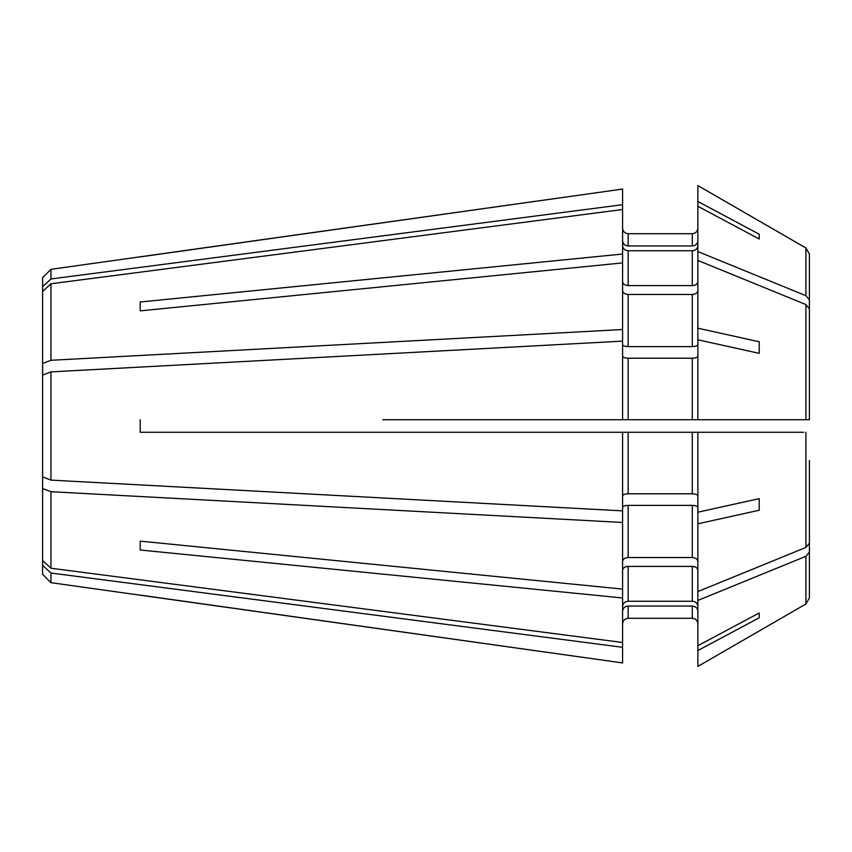 <?xml version="1.0" encoding="UTF-8"?>
<svg xmlns="http://www.w3.org/2000/svg" width="852" height="852" viewBox="0 0 852 852"><rect width="100%" height="100%" fill="white"/><g stroke="black" fill="none" stroke-linecap="round" stroke-linejoin="round"><path stroke-width="1.28" d="M759.207 234.215L697.863 201.487L697.863 206.29L759.207 239.018L759.207 234.215L759.207 239.018M697.863 240.786C697.532 243.917 695.679 245.632 692.293 245.94L628.158 245.94C624.772 245.632 622.908 243.917 622.578 240.786M622.578 209.507L622.578 204.704L50.96 278.966L42.6 286.698L42.6 291.501L50.96 283.769L622.578 209.507L622.578 329.532L50.96 360.289L42.6 363.495L42.6 375.093L50.96 371.887L622.578 341.13L622.578 329.532M697.863 185.587L805.917 247.996L809.4 254.034L809.4 382.676L809.4 254.034L805.917 247.996L697.863 185.587L697.863 201.487M759.207 341.758L697.863 328.201L697.863 339.799L759.207 353.356L759.207 341.758L759.207 353.356M697.863 344.485C697.532 345.774 695.679 346.487 692.293 346.615L628.158 346.615C624.772 346.487 622.908 345.774 622.578 344.485M50.96 278.966L50.96 269.328L622.578 189.069L622.578 204.704M622.578 228.123C622.918 231.51 624.772 233.373 628.158 233.704L692.293 233.704C695.669 233.373 697.522 231.51 697.863 228.123M809.4 391.547L809.4 419.727L803.819 419.727M382.782 419.727L628.158 419.727L628.158 358.213C624.772 358.074 622.908 357.371 622.578 356.072M759.207 617.785L759.207 612.982L759.207 617.785L697.863 650.513L697.863 666.413L805.917 604.004L809.4 597.966L809.4 469.324L809.4 597.966L805.917 604.004L805.917 556.303L809.4 552.032M622.578 623.877C622.908 620.49 624.772 618.627 628.158 618.296L692.293 618.296C695.679 618.637 697.532 620.49 697.863 623.877M42.6 565.302L42.6 574.312L50.96 582.672L622.578 662.931L622.578 647.296L50.96 573.034L42.6 565.302L42.6 375.093M628.158 419.727L809.4 419.727L809.4 308.839L805.917 304.569L697.863 260.435L697.863 251.564L805.917 295.697L809.4 299.968M382.782 432.273L140.197 432.273L140.197 419.727L140.197 432.273L803.819 432.273M140.197 550.009L140.197 541.137L140.197 550.009L622.578 597.966L622.578 522.468L50.96 491.71L42.6 488.505M622.578 570.35C622.908 567.964 624.772 566.644 628.158 566.41L692.293 566.41C695.679 566.644 697.532 567.964 697.863 570.35M759.207 510.241L759.207 498.644L759.207 510.241L697.863 523.799L697.863 600.436L805.917 556.303M140.197 310.863L140.197 301.991L140.197 310.863L622.578 262.906M622.578 281.65C622.908 284.035 624.772 285.356 628.158 285.59L692.293 285.59C695.679 285.356 697.532 284.035 697.863 281.65M140.197 301.991L622.578 254.034M50.96 371.887L50.96 480.113L622.578 510.87L622.578 522.468M697.863 507.515C697.532 506.226 695.679 505.513 692.293 505.385L628.158 505.385C624.772 505.513 622.908 506.226 622.578 507.515M697.863 523.799L697.863 432.273M759.207 612.982L697.863 645.709L697.863 600.436M697.863 606.411C697.532 603.291 695.679 601.565 692.293 601.256L628.158 601.256C624.772 601.565 622.908 603.291 622.578 606.411M622.578 597.966L622.578 642.493L50.96 568.231L42.6 560.499M140.197 256.899L622.578 189.069M50.96 360.289L50.96 283.769M622.578 419.727L622.578 341.13M622.578 510.87L622.578 432.273M50.96 568.231L50.96 491.71M140.197 541.137L622.578 589.094M50.96 582.672L50.96 573.034M140.197 595.101L622.578 662.931M42.6 286.698L42.6 277.688L50.96 269.328M42.6 363.495L42.6 291.501M50.96 480.113L42.6 476.907M697.863 650.513L697.863 645.709M697.863 419.727L697.863 339.799M697.863 328.201L697.863 260.435M697.863 251.564L697.863 206.29M759.207 498.644L697.863 512.201M697.863 591.565L805.917 547.431L809.4 543.161L809.4 460.453M697.863 666.413L805.917 604.004M697.863 611.214C697.532 608.083 695.679 606.368 692.293 606.06L628.158 606.06C624.772 606.368 622.908 608.083 622.578 611.214M622.578 561.479C622.908 559.093 624.772 557.772 628.158 557.538L692.293 557.538C695.679 557.772 697.532 559.093 697.863 561.479M697.863 356.072C697.532 357.371 695.679 358.074 692.293 358.213L628.158 358.213M697.863 245.589C697.532 248.709 695.679 250.435 692.293 250.744L628.158 250.744C624.772 250.435 622.908 248.709 622.578 245.589M622.578 290.521C622.908 292.907 624.772 294.228 628.158 294.462L692.293 294.462C695.679 294.228 697.532 292.907 697.863 290.521M622.578 642.493L622.578 647.296M697.863 495.928C697.532 494.629 695.679 493.926 692.293 493.787L628.158 493.787C624.772 493.926 622.908 494.629 622.578 495.928M805.917 419.727L805.917 304.569M805.917 295.697L805.917 247.996M805.917 547.431L805.917 432.273M692.293 618.296L692.293 606.06M628.158 618.296L628.158 606.06M692.293 557.538L692.293 505.385M628.158 557.538L628.158 505.385M692.293 419.727L692.293 358.213M692.293 285.59L692.293 250.744M628.158 285.59L628.158 250.744M692.293 346.615L692.293 294.462M628.158 346.615L628.158 294.462M692.293 601.256L692.293 566.41M628.158 601.256L628.158 566.41M692.293 245.94L692.293 233.704M628.158 245.94L628.158 233.704M692.293 493.787L692.293 432.273M628.158 493.787L628.158 432.273"/></g></svg>
